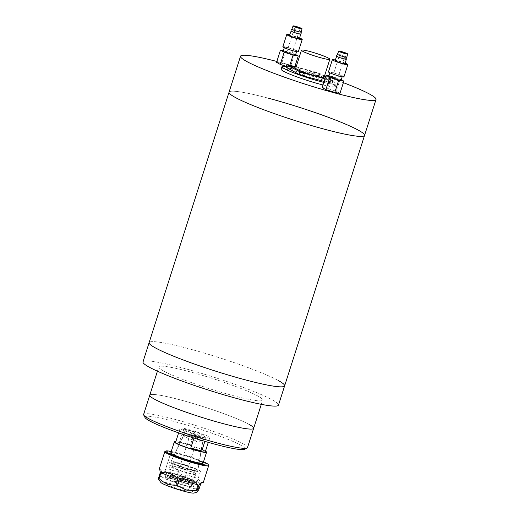 <?xml version="1.0" encoding="UTF-8"?>
<svg xmlns="http://www.w3.org/2000/svg" width="519" height="519" viewBox="0 0 519 519"><rect width="100%" height="100%" fill="white"/><g stroke="black" fill="none" stroke-linecap="round" stroke-linejoin="round"><path stroke-width="0.39" stroke-dasharray="2.6 1.95" d="M268.621 98.266A71.116 6.961 17.7 0 0 229.048 92.187A71.116 6.961 17.7 0 1 283.419 102.418A71.116 6.961 17.7 0 1 358.447 130.237A71.116 6.961 17.7 0 1 364.546 135.427M284.626 385.857A71.116 6.961 17.7 0 0 188.702 348.697A71.116 6.961 17.7 0 0 149.128 342.618A71.116 6.961 -162.3 0 1 203.493 352.849A71.116 6.961 -162.3 0 1 278.528 380.667M323.817 82.385A28.448 2.783 17.7 0 0 336.195 83.929A28.448 2.783 17.7 0 0 333.756 81.853A28.448 2.783 17.7 0 0 310.939 72.945A28.448 2.783 17.7 0 0 286.196 66.484M323 84.954A28.448 2.783 17.7 0 0 335.371 86.498A28.448 2.783 17.7 0 0 332.932 84.422A28.448 2.783 17.7 0 0 302.921 73.296A28.448 2.783 17.7 0 0 281.175 69.202M343.383 82.683A71.116 6.961 17.7 0 0 325.757 76.312M324.537 75.891A71.116 6.961 17.7 0 0 296.148 66.834M294.915 66.464A71.116 6.961 17.7 0 0 276.854 61.456M142.978 361.879A71.116 6.961 -162.3 0 1 197.35 372.117A71.116 6.961 -162.3 0 1 272.378 399.935A71.116 6.961 -162.3 0 1 278.476 405.125M248.977 424.354A54.521 5.339 -162.3 0 0 191.453 403.023A54.521 5.339 -162.3 0 0 149.77 395.18A54.521 5.339 -162.3 0 1 191.453 403.023A54.521 5.339 -162.3 0 1 248.977 424.354A54.521 5.339 -162.3 0 1 253.648 428.331M163.459 370.903A54.521 5.339 -162.3 0 1 158.788 366.927A54.521 5.339 -162.3 0 1 200.47 374.77A54.521 5.339 -162.3 0 1 257.995 396.101A54.521 5.339 -162.3 0 1 262.666 400.078A54.521 5.339 -162.3 0 1 220.984 392.234A54.521 5.339 -162.3 0 1 163.459 370.903M145.028 417.548A52.49 5.138 -162.3 0 1 182.669 423.841A52.49 5.138 -162.3 0 1 240.453 445.075A52.49 5.138 -162.3 0 1 244.559 449.311M247.505 447.599A54.521 5.339 17.7 0 0 242.827 443.615A54.521 5.339 17.7 0 0 185.302 422.291A54.521 5.339 17.7 0 0 143.62 414.441M186.139 430.601A10.159 0.993 -162.3 0 1 185.27 429.855A10.159 0.993 -162.3 0 1 193.036 431.321A10.159 0.993 -162.3 0 1 203.753 435.292A10.159 0.993 -162.3 0 1 204.629 436.038A10.159 0.993 -162.3 0 1 196.857 434.572A10.159 0.993 -162.3 0 1 186.139 430.601M201.846 441.267A10.159 0.993 17.7 0 0 191.193 437.316A10.159 0.993 17.7 0 0 183.369 435.824A10.159 0.993 17.7 0 0 183.363 435.837A10.159 0.993 17.7 0 0 184.232 436.576A10.159 0.993 17.7 0 0 194.949 440.547A10.159 0.993 17.7 0 0 202.721 442.013A10.159 0.993 17.7 0 0 202.721 442A10.159 0.993 17.7 0 0 201.846 441.267M196.623 469.624A14.221 1.395 17.7 0 0 181.708 464.083A14.221 1.395 17.7 0 0 170.751 461.994A14.221 1.395 17.7 0 0 171.964 463.052A14.221 1.395 17.7 0 0 187.061 468.644A14.221 1.395 17.7 0 0 197.843 470.642A14.221 1.395 17.7 0 0 196.623 469.624M205.479 451.193A16.932 1.661 17.7 0 0 205.115 450.985A16.932 1.661 17.7 0 0 190.479 445.347A16.932 1.661 17.7 0 0 175.798 441.714M169.609 462.423A16.932 1.661 17.7 0 0 187.476 469.046A16.932 1.661 17.7 0 0 200.425 471.486A16.932 1.661 17.7 0 0 198.972 470.246A16.932 1.661 17.7 0 0 181.105 463.623A16.932 1.661 17.7 0 0 168.162 461.19A16.932 1.661 17.7 0 0 169.609 462.423M193.976 438.03L194.872 435.227A15.576 1.525 17.7 0 0 205.887 438.166L204.862 441.364M181.442 429.349A15.576 1.525 17.7 0 0 197.875 435.441A15.576 1.525 17.7 0 0 209.786 437.679A15.576 1.525 17.7 0 0 208.45 436.544A15.576 1.525 17.7 0 0 192.017 430.452A15.576 1.525 17.7 0 0 180.106 428.207A15.576 1.525 17.7 0 0 181.442 429.349M205.277 451.809A15.576 1.525 17.7 0 0 203.941 450.674A15.576 1.525 17.7 0 0 187.508 444.575A15.576 1.525 17.7 0 0 175.597 442.337M190.518 444.789A15.576 1.525 17.7 0 0 179.503 441.857L183.603 429.012A15.576 1.525 17.7 0 1 194.619 431.951L190.518 444.789L179.503 441.857M205.887 438.166L194.872 435.227M194.619 431.951L183.603 429.012M304.134 75.644L299.82 74.373L304.134 75.644M318.984 73.445L314.67 72.18L318.984 73.445M318.16 76.014L313.846 74.749L318.16 76.014M292.327 69.131L288.013 67.859L292.327 69.131M330.785 79.958L326.477 78.693L330.785 79.958M329.967 82.527L325.653 81.256L329.967 82.527M324.109 77.24A14.902 1.46 17.7 0 0 322.831 76.157A14.902 1.46 17.7 0 0 307.112 70.325A14.902 1.46 17.7 0 0 295.72 68.184M324.122 81.431L330.694 83.183L331.518 80.614L333.023 80.841L325.634 76.695M324.939 78.862L331.518 80.614M324.485 76.059L319.912 73.542L316.493 72.323L296.128 66.899M332.789 80.646L331.972 83.215L319.094 76.111L319.912 73.542M316.493 72.323L315.669 74.892L287.487 67.379L288.311 64.81M331.972 83.215L330.694 83.183M285.982 67.152L287.487 67.379M315.669 74.892L319.094 76.111M194.502 435.928A4.061 0.396 17.7 0 0 190.051 434.922A4.061 0.396 17.7 0 0 193.34 436.388A4.061 0.396 17.7 0 0 197.791 437.394A4.061 0.396 17.7 0 0 194.502 435.928M181.384 477.026A4.061 0.396 17.7 0 0 176.934 476.02A4.061 0.396 17.7 0 0 180.229 477.48A4.061 0.396 17.7 0 0 184.68 478.486A4.061 0.396 17.7 0 0 181.384 477.026M195.274 435.623A9.485 0.928 -162.3 0 1 202.961 439.029A9.485 0.928 -162.3 0 1 192.568 436.693A9.485 0.928 -162.3 0 1 184.894 433.261A9.485 0.928 -162.3 0 1 195.274 435.623M186.315 465.53A14.221 1.395 -162.3 0 1 197.843 470.642A14.221 1.395 -162.3 0 1 182.266 467.139A14.221 1.395 -162.3 0 1 170.751 461.994A14.221 1.395 -162.3 0 1 186.315 465.53M185.932 465.686A11.515 1.129 -162.3 0 1 195.261 469.838A11.515 1.129 -162.3 0 1 182.649 466.99A11.515 1.129 -162.3 0 1 173.32 462.838A11.515 1.129 -162.3 0 1 185.932 465.686M184.699 469.539A11.515 1.129 -162.3 0 1 194.028 473.691A11.515 1.129 -162.3 0 1 181.423 470.843A11.515 1.129 -162.3 0 1 172.094 466.691A11.515 1.129 -162.3 0 1 184.699 469.539M182.351 476.637A10.834 1.064 -162.3 0 1 191.109 480.588A10.834 1.064 -162.3 0 1 179.263 477.869A10.834 1.064 -162.3 0 1 170.479 474.009A10.834 1.064 -162.3 0 1 182.351 476.637M185.088 469.384A14.221 1.395 -162.3 0 1 196.578 474.567A14.221 1.395 -162.3 0 1 181.034 470.993A14.221 1.395 -162.3 0 1 169.505 465.926A14.221 1.395 -162.3 0 1 185.088 469.384M184.264 485.2A12.871 1.259 17.7 0 0 191.407 486.342A12.871 1.259 17.7 0 0 174.073 479.575A12.871 1.259 17.7 0 0 166.904 478.524A12.871 1.259 17.7 0 0 184.264 485.2M173.236 485.161A10.834 1.064 -162.3 0 1 187.833 490.857A10.834 1.064 -162.3 0 1 181.819 489.897A10.834 1.064 -162.3 0 1 167.202 484.272A10.834 1.064 -162.3 0 1 173.236 485.161M185.893 483.079A14.902 1.46 17.7 0 0 194.184 484.35A14.902 1.46 17.7 0 0 174.086 476.565A14.902 1.46 17.7 0 0 165.795 475.294A14.902 1.46 17.7 0 0 185.893 483.079M185.069 485.648A14.902 1.46 17.7 0 0 193.36 486.919A14.902 1.46 17.7 0 0 173.262 479.134A14.902 1.46 17.7 0 0 164.971 477.863A14.902 1.46 17.7 0 0 185.069 485.648M185.906 480.062A12.871 1.259 17.7 0 0 193.068 481.165A12.871 1.259 17.7 0 0 175.707 474.437A12.871 1.259 17.7 0 0 168.545 473.341A12.871 1.259 17.7 0 0 185.906 480.062M174.89 477.006A12.871 1.259 -162.3 0 1 192.244 483.734A12.871 1.259 -162.3 0 1 185.088 482.631A12.871 1.259 -162.3 0 1 167.728 475.91A12.871 1.259 -162.3 0 1 174.89 477.006M199.51 460.859A16.932 1.661 17.7 0 0 180.249 454.287A16.932 1.661 17.7 0 0 170.822 452.84L168.162 461.19M187.515 480.951A16.932 1.661 17.7 0 0 196.941 482.404A16.932 1.661 17.7 0 0 174.099 473.555A16.932 1.661 17.7 0 0 164.679 472.102A16.932 1.661 17.7 0 0 187.515 480.951M203.519 461.774A22.349 2.186 17.7 0 0 178.101 453.106A22.349 2.186 17.7 0 0 171.257 451.478M164.984 451.452A23.031 2.258 -162.3 0 1 177.628 453.6A23.031 2.258 -162.3 0 1 208.651 465.387M160.832 482.436A17.607 1.726 -162.3 0 1 170.55 483.676A17.607 1.726 -162.3 0 1 187.716 489.307A17.607 1.726 -162.3 0 1 194.093 493.05M158.587 479.329L160.455 476.591L162.304 470.811L159.482 468.326M199.017 489.158A23.031 2.258 17.7 0 0 198.401 488.82L200.25 483.04C199.854 479.887 197.823 478.012 194.151 477.422C191.284 476.682 186.535 473.425 183.415 476.436L181.572 482.216A23.031 2.258 17.7 0 0 180.106 481.736L181.948 475.955C181.144 471.661 175.299 471.479 172.302 470.292C168.662 468.508 165.619 468.728 163.161 470.954L161.312 476.727A23.031 2.258 17.7 0 0 160.455 476.591M161.312 476.727L170.096 481.158L180.106 481.736M203.357 482.326L201.638 482.183L200.859 483.384M181.572 482.216C186.34 486.932 191.946 489.138 198.401 488.82M346.303 59.218L346.309 59.205A5.015 0.493 17.7 0 0 339.543 56.584A5.015 0.493 17.7 0 0 336.76 56.156L336.753 56.169M345.129 63.779A5.281 0.519 17.7 0 0 338.005 61.021A5.281 0.519 17.7 0 0 335.066 60.567M343.948 76.851A8.129 0.798 17.7 0 0 332.984 72.602A8.129 0.798 17.7 0 0 328.462 71.907M345.278 63.195A8.129 0.798 17.7 0 0 336.876 60.399A8.129 0.798 17.7 0 0 335.28 60.003M341.1 80.186A6.436 0.629 17.7 0 0 332.426 76.825A6.436 0.629 17.7 0 0 328.845 76.274M333.652 72.971A6.436 0.629 17.7 0 0 330.071 72.42A6.436 0.629 17.7 0 0 338.751 75.78A6.436 0.629 17.7 0 0 342.332 76.332A6.436 0.629 17.7 0 0 333.652 72.971M346.815 57.226L346.809 57.2A4.898 0.48 17.7 0 0 340.204 54.683A4.898 0.48 17.7 0 0 337.506 54.236L337.486 54.248M336.046 78.823L337.551 79.057L333.899 77.636L332.394 77.409L336.046 78.823M341.262 79.692L331.258 76.176L328.994 75.806M331.258 76.176L327.359 88.379L336.267 91.286L339.984 93.336M322.176 87.529L327.359 88.379M340.159 79.083L336.267 91.286M300.689 34.059L300.696 34.04A5.015 0.493 17.7 0 0 293.936 31.425A5.015 0.493 17.7 0 0 291.146 30.991L291.14 31.01M299.515 38.62A5.281 0.519 17.7 0 0 292.392 35.856A5.281 0.519 17.7 0 0 289.453 35.402M298.334 51.686A8.129 0.798 17.7 0 0 287.37 47.437A8.129 0.798 17.7 0 0 282.849 46.742M299.671 38.03A8.129 0.798 17.7 0 0 291.263 35.24A8.129 0.798 17.7 0 0 289.667 34.838M295.493 55.02A6.436 0.629 17.7 0 0 286.812 51.66A6.436 0.629 17.7 0 0 283.231 51.109M288.039 47.806A6.436 0.629 17.7 0 0 284.457 47.261A6.436 0.629 17.7 0 0 293.138 50.622A6.436 0.629 17.7 0 0 296.719 51.173A6.436 0.629 17.7 0 0 288.039 47.806M301.202 32.061L301.195 32.042A4.898 0.48 17.7 0 0 294.591 29.525A4.898 0.48 17.7 0 0 291.899 29.07L291.879 29.083M290.432 53.658L291.944 53.892L286.78 52.244L290.432 53.658M295.648 54.527L285.645 51.018L283.38 50.641M285.645 51.018L281.752 63.214L290.653 66.121L294.37 68.171L286.235 66.354M276.562 62.364L281.752 63.214M294.545 53.918L290.653 66.121M294.883 66.562L294.37 68.171M289.855 65.225L289.187 67.321M160.345 472.407L162.304 470.811M163.161 470.954L181.948 475.955M183.415 476.436L200.25 483.04M336.195 83.929L335.371 86.498M157.426 371.182L158.788 366.927M261.31 404.34L262.666 400.078M184.894 433.261L170.751 461.994L183.369 435.824L185.27 429.855M196.941 482.404L200.425 471.486M209.786 437.679L208.294 442.357M180.106 428.207L178.614 432.885M202.721 442L197.843 470.642L202.961 439.029M202.721 442.013L204.629 436.038M299.82 74.373L300.637 71.804M313.846 74.749L314.67 72.18M288.013 67.859L288.836 65.29M325.653 81.256L326.477 78.693M333.023 80.841L332.205 83.41M330.168 82.703L330.992 80.134M292.534 69.299L293.352 66.737M318.368 76.189L319.185 73.62M304.335 75.813L305.159 73.244M176.934 476.02L190.051 434.922M195.261 469.838L194.028 473.691M191.109 480.588L196.578 474.567M170.479 474.009L169.505 465.926M173.32 462.838L172.094 466.691M184.68 478.486L197.791 437.394M187.833 490.857L191.407 486.342M193.36 486.919L194.184 484.35M192.244 483.734L193.068 481.165M171.828 474.444L166.054 472.18M193.613 481.158L187.411 479.504M201.638 482.183L199.834 483.656M164.679 472.102L170.822 452.84M167.728 475.91L168.545 473.341M164.971 477.863L165.795 475.294M167.202 484.272L166.904 478.524M329.928 72.887L330.071 72.42M337.551 79.057L345.751 53.366M332.394 77.409L340.587 51.718M342.183 76.799L342.332 76.332M284.315 47.722L284.457 47.261M291.944 53.892L300.138 28.208M286.78 52.244L294.974 26.56M296.57 51.634L296.719 51.173"/><path stroke-width="0.78" d="M276.854 61.456A71.116 6.961 17.7 0 0 240.524 56.227L229.048 92.187A71.116 6.961 17.7 0 0 324.972 129.348A71.116 6.961 17.7 0 0 364.546 135.427A71.116 6.961 17.7 0 0 268.621 98.266M284.626 385.857L278.476 405.125A71.116 6.961 -162.3 0 1 224.104 394.888A71.116 6.961 -162.3 0 1 149.076 367.069A71.116 6.961 -162.3 0 1 142.978 361.879L149.128 342.618A71.116 6.961 17.7 0 0 245.046 379.778A71.116 6.961 17.7 0 0 284.626 385.857A71.116 6.961 -162.3 0 1 230.254 375.626A71.116 6.961 -162.3 0 1 155.226 347.808A71.116 6.961 -162.3 0 1 149.128 342.618L229.048 92.187A71.116 6.961 17.7 0 0 235.146 97.377A71.116 6.961 17.7 0 0 310.174 125.196A71.116 6.961 17.7 0 0 364.546 135.427L284.626 385.857A71.116 6.961 -162.3 0 0 278.528 380.667M286.196 66.484A28.448 2.783 17.7 0 0 281.992 66.633A28.448 2.783 17.7 0 0 284.431 68.709A28.448 2.783 17.7 0 0 323.817 82.385M281.992 66.633L281.175 69.202A28.448 2.783 17.7 0 0 283.614 71.278A28.448 2.783 17.7 0 0 323 84.954M240.524 56.227A71.116 6.961 17.7 0 0 246.622 61.417A71.116 6.961 17.7 0 0 321.65 89.236A71.116 6.961 17.7 0 0 376.022 99.473A71.116 6.961 17.7 0 0 369.924 94.276A71.116 6.961 17.7 0 0 343.383 82.683M325.757 76.312A71.116 6.961 17.7 0 0 324.537 75.891M296.148 66.834A71.116 6.961 17.7 0 0 294.915 66.464M248.977 424.354A54.521 5.339 -162.3 0 1 253.648 428.331A54.521 5.339 -162.3 0 1 211.966 420.487A54.521 5.339 -162.3 0 1 154.448 399.156A54.521 5.339 -162.3 0 1 149.77 395.18L157.426 371.182M247.089 448.014L244.559 449.311A52.49 5.138 -162.3 0 1 202.397 440.631A52.49 5.138 -162.3 0 1 149.446 420.818A52.49 5.138 -162.3 0 1 145.028 417.548L143.711 415.025A54.521 5.339 17.7 0 0 148.298 418.424A54.521 5.339 17.7 0 0 203.299 439.003A54.521 5.339 17.7 0 0 247.089 448.014A54.521 5.339 17.7 0 0 247.505 447.599L253.648 428.331A54.521 5.339 -162.3 0 1 211.966 420.487A54.521 5.339 -162.3 0 1 154.448 399.156A54.521 5.339 -162.3 0 1 149.77 395.18L143.62 414.441A54.521 5.339 17.7 0 0 143.711 415.025M175.798 441.714A16.932 1.661 17.7 0 0 174.306 441.922A16.932 1.661 17.7 0 0 175.759 443.161A16.932 1.661 17.7 0 0 193.626 449.785A16.932 1.661 17.7 0 0 206.568 452.218A16.932 1.661 17.7 0 0 205.479 451.193M190.771 448.072A15.576 1.525 17.7 0 0 201.787 451.005L190.771 448.072L193.976 438.03M204.862 441.364L201.787 451.005M178.614 432.885L175.597 442.337A15.576 1.525 17.7 0 0 176.934 443.473A15.576 1.525 17.7 0 0 193.366 449.564A15.576 1.525 17.7 0 0 205.277 451.809L208.294 442.357M304.951 73.075L300.637 71.804L304.951 73.075M293.151 66.562L288.836 65.29L293.151 66.562M302.733 51.29A14.902 1.46 17.7 0 0 318.452 57.116A14.902 1.46 17.7 0 0 329.844 59.263A14.902 1.46 17.7 0 0 328.566 58.173A14.902 1.46 17.7 0 0 312.847 52.348A14.902 1.46 17.7 0 0 301.455 50.2A14.902 1.46 17.7 0 0 302.733 51.29M301.455 50.2L295.72 68.184A14.902 1.46 17.7 0 0 296.998 69.267A14.902 1.46 17.7 0 0 312.717 75.099A14.902 1.46 17.7 0 0 324.109 77.24L329.844 59.263M296.128 66.899L286.799 64.583L299.911 71.882L324.939 78.862M287.033 64.778L286.216 67.347L299.093 74.451L299.911 71.882M303.336 73.101L302.512 75.67L324.122 81.431M325.634 76.695L324.485 76.059M302.512 75.67L299.093 74.451M286.216 67.347L286.799 64.583M174.306 441.922L170.822 452.84A16.932 1.661 17.7 0 0 193.665 461.689A16.932 1.661 17.7 0 0 203.085 463.136A16.932 1.661 17.7 0 0 199.51 460.859M171.257 451.478A22.349 2.186 17.7 0 0 165.833 451.024A22.349 2.186 17.7 0 0 174.3 455.838A22.349 2.186 17.7 0 0 195.812 462.877A22.349 2.186 17.7 0 0 208.21 464.544A22.349 2.186 17.7 0 0 203.519 461.774M208.21 464.544L208.651 465.387A23.031 2.258 -162.3 0 1 208.69 465.634A23.031 2.258 -162.3 0 1 195.871 463.662A23.031 2.258 -162.3 0 1 164.815 451.627A23.031 2.258 -162.3 0 1 164.984 451.452L165.833 451.024M198.9 484.98L200.859 483.384L199.017 489.158L197.311 491.954L194.093 493.05A17.607 1.726 -162.3 0 1 184.505 491.376A17.607 1.726 -162.3 0 1 160.832 482.436L158.587 479.329L158.503 478.187A23.031 2.258 17.7 0 0 159.112 478.524L160.955 472.744L165.905 472.121L171.828 474.444L175.48 476.137L177.79 479.355L175.941 485.129A23.031 2.258 17.7 0 0 177.414 485.609L179.256 479.828L183.11 478.602L193.613 481.158L198.044 484.837L196.201 490.617A23.031 2.258 17.7 0 0 197.058 490.76L198.9 484.98L199.834 483.656L203.357 482.326L208.69 465.634M196.201 490.617L186.191 490.04L177.414 485.609M175.941 485.129C169.564 485.473 163.952 483.273 159.112 478.524M164.815 451.627L159.482 468.326L160.345 472.407L158.503 478.187M197.311 491.954L197.058 490.76M336.76 56.156A5.015 0.493 17.7 0 0 336.753 56.188A5.015 0.493 17.7 0 0 343.52 58.777A5.015 0.493 17.7 0 0 346.29 59.231A5.015 0.493 17.7 0 0 346.309 59.205M335.066 60.567A5.281 0.519 17.7 0 0 342.19 63.331A5.281 0.519 17.7 0 0 345.129 63.779L346.303 59.218C346.718 59.082 346.887 58.407 346.809 57.2A4.898 0.48 17.7 0 1 346.809 57.239A4.898 0.48 17.7 0 1 344.084 56.824A4.898 0.48 17.7 0 1 337.48 54.261A4.898 0.48 17.7 0 1 337.506 54.236C336.747 55.17 336.494 55.818 336.753 56.188L335.066 60.567M335.28 60.003A8.129 0.798 17.7 0 0 332.355 59.704L328.462 71.907A8.129 0.798 17.7 0 0 339.42 76.15A8.129 0.798 17.7 0 0 343.948 76.851L347.84 64.648A8.129 0.798 17.7 0 0 345.278 63.195M332.355 59.704A8.129 0.798 17.7 0 0 343.319 63.954A8.129 0.798 17.7 0 0 347.84 64.648M329.928 72.887L328.845 76.274A6.436 0.629 17.7 0 0 337.525 79.634A6.436 0.629 17.7 0 0 341.1 80.186L342.183 76.799M341.307 51.517A4.703 0.461 17.7 0 0 338.693 51.115A4.703 0.461 17.7 0 0 345.031 53.574A4.703 0.461 17.7 0 0 347.652 53.97A4.703 0.461 17.7 0 0 341.307 51.517M344.246 53.139L345.751 53.366L340.587 51.718L344.246 53.139M328.994 75.806L326.068 75.326L329.786 77.376L338.693 80.283L343.876 81.133L341.262 79.692M326.068 75.326L322.176 87.529L325.893 89.579L329.786 77.376M343.876 81.133L339.984 93.336L334.8 92.479L325.893 89.579M338.693 80.283L334.8 92.479M291.146 30.991A5.015 0.493 17.7 0 0 291.146 31.03A5.015 0.493 17.7 0 0 297.906 33.612A5.015 0.493 17.7 0 0 300.676 34.072A5.015 0.493 17.7 0 0 300.696 34.04M291.14 31.01L289.453 35.402A5.281 0.519 17.7 0 0 296.576 38.166A5.281 0.519 17.7 0 0 299.515 38.62L300.689 34.059M289.667 34.838A8.129 0.798 17.7 0 0 286.741 34.546L282.849 46.742A8.129 0.798 17.7 0 0 293.812 50.992A8.129 0.798 17.7 0 0 298.334 51.686L302.227 39.483A8.129 0.798 17.7 0 0 299.671 38.03M286.741 34.546A8.129 0.798 17.7 0 0 297.705 38.789A8.129 0.798 17.7 0 0 302.227 39.483M284.315 47.722L283.231 51.109A6.436 0.629 17.7 0 0 291.912 54.476A6.436 0.629 17.7 0 0 295.493 55.02L296.57 51.634M295.694 26.352A4.703 0.461 17.7 0 0 293.079 25.95A4.703 0.461 17.7 0 0 299.418 28.409A4.703 0.461 17.7 0 0 302.039 28.811A4.703 0.461 17.7 0 0 295.694 26.352M291.146 31.03C290.88 30.66 291.133 30.005 291.899 29.07A4.898 0.48 17.7 0 0 291.873 29.103A4.898 0.48 17.7 0 0 298.47 31.665A4.898 0.48 17.7 0 0 301.195 32.081A4.898 0.48 17.7 0 0 301.195 32.042C301.273 33.242 301.104 33.917 300.676 34.072M298.633 27.974L300.138 28.208L296.485 26.787L294.974 26.56L298.633 27.974M283.38 50.641L280.455 50.161L284.172 52.218L293.079 55.118L298.263 55.968L295.648 54.527M280.455 50.161L276.562 62.364L280.279 64.414L284.172 52.218M298.263 55.968L294.883 66.562M293.079 55.118L289.855 65.225M286.235 66.354L280.279 64.414M198.044 484.837L179.256 479.828M177.79 479.355L160.955 472.744M376.022 99.473L364.546 135.427M253.648 428.331L261.31 404.34M206.568 452.218L203.085 463.136M338.693 51.115L337.48 54.261M347.652 53.97L346.809 57.239M293.079 25.95L291.873 29.103M302.039 28.811L301.195 32.081"/></g></svg>
